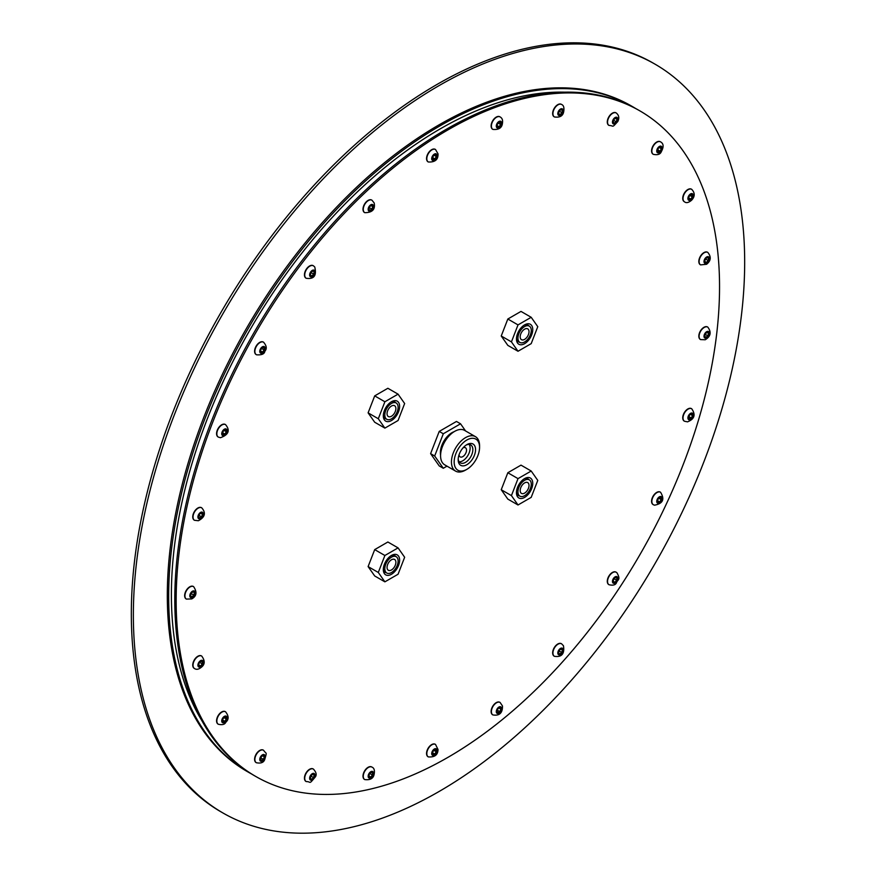 <?xml version="1.0" encoding="UTF-8"?>
<svg xmlns="http://www.w3.org/2000/svg" width="876" height="876" viewBox="0 0 876 876"><rect width="100%" height="100%" fill="white"/><g stroke="black" fill="none" stroke-linecap="round" stroke-linejoin="round"><path stroke-width="1.31" d="M391.473 574.273A11.53 6.658 -60 0 1 383.316 569.564A11.53 6.658 -60 0 1 391.473 555.45L391.473 555.45A11.53 6.658 -60 0 1 399.62 560.158A11.53 6.658 -60 0 1 391.473 574.273M383.349 568.732A9.603 5.541 120 0 0 385.309 572.4A9.603 5.541 120 0 0 386.36 572.784M391.473 420.546A11.53 6.658 -60 0 1 383.316 415.837A11.53 6.658 -60 0 1 391.473 401.723L391.473 401.723A11.53 6.658 -60 0 1 399.62 406.431A11.53 6.658 -60 0 1 391.473 420.546M383.349 415.005A9.603 5.541 120 0 0 385.309 418.673A9.603 5.541 120 0 0 386.36 419.056M524.604 497.415A11.53 6.658 -60 0 1 516.457 492.706A11.53 6.658 -60 0 1 524.604 478.592L524.604 478.592A11.53 6.658 -60 0 1 532.75 483.3A11.53 6.658 -60 0 1 524.604 497.415M516.479 491.874A9.603 5.541 120 0 0 518.439 495.531A9.603 5.541 120 0 0 519.49 495.925M391.473 559.764A6.242 3.603 120 0 0 387.389 565.272A6.242 3.603 120 0 0 388.353 570.276A6.242 3.603 120 0 0 391.473 569.958A6.242 3.603 120 0 0 395.547 564.462A6.242 3.603 120 0 0 394.594 559.457A6.242 3.603 120 0 0 391.473 559.764M391.473 572.554A9.417 5.431 120 0 0 397.616 564.253A9.417 5.431 120 0 0 396.182 556.709A9.417 5.431 120 0 0 391.473 557.18A9.417 5.431 120 0 0 385.32 565.469A9.417 5.431 120 0 0 386.765 573.013A9.417 5.431 120 0 0 391.473 572.554M391.473 406.037A6.242 3.603 120 0 0 387.389 411.545A6.242 3.603 120 0 0 388.353 416.549A6.242 3.603 120 0 0 391.473 416.231A6.242 3.603 120 0 0 395.547 410.735A6.242 3.603 120 0 0 394.594 405.73A6.242 3.603 120 0 0 391.473 406.037M391.473 418.827A9.417 5.431 120 0 0 397.616 410.526A9.417 5.431 120 0 0 396.182 402.982A9.417 5.431 120 0 0 391.473 403.453A9.417 5.431 120 0 0 385.32 411.742A9.417 5.431 120 0 0 386.765 419.286A9.417 5.431 120 0 0 391.473 418.827M524.604 482.906A6.242 3.603 120 0 0 520.519 488.403A6.242 3.603 120 0 0 521.483 493.407A6.242 3.603 120 0 0 524.604 493.1A6.242 3.603 120 0 0 528.677 487.593A6.242 3.603 120 0 0 527.724 482.588A6.242 3.603 120 0 0 524.604 482.906M524.604 495.685A9.417 5.431 120 0 0 530.757 487.395A9.417 5.431 120 0 0 529.312 479.851A9.417 5.431 120 0 0 524.604 480.311A9.417 5.431 120 0 0 518.45 488.611A9.417 5.431 120 0 0 519.895 496.155A9.417 5.431 120 0 0 524.604 495.685M524.604 343.688A11.53 6.658 -60 0 1 516.457 338.979A11.53 6.658 -60 0 1 524.604 324.865L524.604 324.865A11.53 6.658 -60 0 1 532.75 329.562A11.53 6.658 -60 0 1 524.604 343.688M516.479 338.136A9.603 5.541 120 0 0 518.439 341.804A9.603 5.541 120 0 0 519.49 342.198M524.604 329.179A6.242 3.603 120 0 0 520.519 334.676A6.242 3.603 120 0 0 521.483 339.68A6.242 3.603 120 0 0 524.604 339.373A6.242 3.603 120 0 0 528.677 333.865A6.242 3.603 120 0 0 527.724 328.861A6.242 3.603 120 0 0 524.604 329.179M524.604 341.958A9.417 5.431 120 0 0 530.757 333.668A9.417 5.431 120 0 0 529.312 326.124A9.417 5.431 120 0 0 524.604 326.584A9.417 5.431 120 0 0 518.45 334.884A9.417 5.431 120 0 0 519.895 342.428A9.417 5.431 120 0 0 524.604 341.958M466.864 464.707A12.297 7.096 -60 0 1 458.17 459.681A12.297 7.096 -60 0 1 466.864 444.625L466.864 444.625A12.297 7.096 -60 0 1 475.558 449.651A12.297 7.096 -60 0 1 466.864 464.707M458.203 458.849A10.37 5.99 120 0 0 460.327 462.867A10.37 5.99 120 0 0 465.506 462.353A10.37 5.99 120 0 0 472.284 453.21A10.37 5.99 120 0 0 470.697 444.899A10.37 5.99 120 0 0 466.163 445.074M465.506 470.116L466.864 469.328A17.958 10.37 120 0 0 466.864 469.328A17.958 10.37 120 0 0 479.566 447.329A17.958 10.37 120 0 0 466.864 440.004A17.958 10.37 120 0 0 454.162 462.002A17.958 10.37 120 0 0 466.864 469.339L465.506 470.116A19.885 11.476 -60 0 1 455.564 471.102A19.885 11.476 -60 0 1 452.52 455.17A19.885 11.476 -60 0 1 465.506 437.65A19.885 11.476 -60 0 1 475.449 436.664A19.885 11.476 -60 0 1 479.566 445.764L479.566 447.329M459.068 454.743A5.278 3.055 120 0 0 460.152 456.889A5.278 3.055 120 0 0 462.791 456.626A5.278 3.055 120 0 0 466.24 451.972A5.278 3.055 120 0 0 465.43 447.735A5.278 3.055 120 0 0 463.032 447.866M459.144 461.772A10.37 5.99 120 0 0 462.791 460.787A10.37 5.99 120 0 0 469.153 444.428M475.449 436.664L464.587 430.39A19.885 11.476 120 0 0 454.644 431.375A19.885 11.476 120 0 0 441.646 448.895A19.885 11.476 120 0 0 444.701 464.827L455.564 471.102M454.129 431.682A16.326 9.428 120 0 0 451.928 432.711A16.326 9.428 120 0 0 440.595 455.137M193.476 586.548A7.205 4.161 120 0 0 193.344 586.471A7.205 4.161 120 0 0 189.742 586.821A7.205 4.161 120 0 0 185.033 593.172A7.205 4.161 120 0 0 186.139 598.943A7.205 4.161 120 0 0 186.27 599.02M447.844 757.412A384.235 221.836 120 0 0 698.862 418.827A384.235 221.836 120 0 0 639.962 110.923A384.235 221.836 120 0 0 447.844 129.955A384.235 221.836 120 0 0 196.837 468.55A384.235 221.836 120 0 0 255.737 776.443A384.235 221.836 120 0 0 447.844 757.412M639.962 110.923L638.604 110.146A384.235 221.836 120 0 0 446.486 129.177A384.235 221.836 120 0 0 195.479 467.762A384.235 221.836 120 0 0 254.369 775.665L255.737 776.443M564.801 92.177A380.392 219.624 120 0 0 440.376 128.783A380.392 219.624 120 0 0 201.907 720.729M635.527 108.416A384.235 221.836 120 0 0 632.494 106.609A384.235 221.836 120 0 0 440.376 125.64A384.235 221.836 120 0 0 189.358 464.236A384.235 221.836 120 0 0 248.258 772.128A384.235 221.836 120 0 0 251.346 773.858M632.494 106.609L631.136 105.832A384.235 221.836 120 0 0 439.018 124.863A384.235 221.836 120 0 0 188.001 463.448A384.235 221.836 120 0 0 246.901 771.351L248.258 772.128M222.887 812.939L220.851 811.767A432.262 249.572 -60 0 1 154.592 465.386A432.262 249.572 -60 0 1 436.982 84.468A432.262 249.572 -60 0 1 653.113 63.061L655.149 64.233A432.262 249.572 -60 0 1 721.408 410.614A432.262 249.572 -60 0 1 439.018 791.532A432.262 249.572 -60 0 1 222.887 812.939A432.262 249.572 -60 0 1 156.629 466.558A432.262 249.572 -60 0 1 439.018 85.64A432.262 249.572 -60 0 1 655.149 64.233M201.579 655.993A7.205 4.161 120 0 0 201.447 655.905A7.205 4.161 120 0 0 196.574 657.175A7.205 4.161 120 0 0 192.928 663.428A7.205 4.161 120 0 0 194.242 668.388A7.205 4.161 120 0 0 194.384 668.454M225.395 711.695A7.205 4.161 120 0 0 225.263 711.619A7.205 4.161 120 0 0 219.208 714.115A7.205 4.161 120 0 0 218.058 724.091A7.205 4.161 120 0 0 218.201 724.167M263.424 750.184A7.205 4.161 120 0 0 263.293 750.097A7.205 4.161 120 0 0 256.208 754.072A7.205 4.161 120 0 0 256.088 762.58A7.205 4.161 120 0 0 256.23 762.657M313.28 769.029A7.205 4.161 120 0 0 313.148 768.942A7.205 4.161 120 0 0 305.242 774.515A7.205 4.161 120 0 0 305.943 781.425A7.205 4.161 120 0 0 306.085 781.491M371.818 767.037A7.205 4.161 120 0 0 371.687 766.949A7.205 4.161 120 0 0 363.244 774.176A7.205 4.161 120 0 0 364.482 779.432A7.205 4.161 120 0 0 364.624 779.509M435.383 744.337A7.205 4.161 120 0 0 435.241 744.261A7.205 4.161 120 0 0 429.842 746.034A7.205 4.161 120 0 0 426.557 753.064A7.205 4.161 120 0 0 428.035 756.733A7.205 4.161 120 0 0 428.178 756.809M499.955 702.366A7.205 4.161 120 0 0 499.813 702.289A7.205 4.161 120 0 0 493.834 704.709A7.205 4.161 120 0 0 491.206 712.517A7.205 4.161 120 0 0 492.608 714.761A7.205 4.161 120 0 0 492.75 714.838M561.483 643.761A7.205 4.161 120 0 0 561.352 643.674A7.205 4.161 120 0 0 554.815 646.795A7.205 4.161 120 0 0 553.139 655.084A7.205 4.161 120 0 0 554.147 656.157A7.205 4.161 120 0 0 554.289 656.223M616.113 572.192A7.205 4.161 120 0 0 615.981 572.105A7.205 4.161 120 0 0 608.951 575.97A7.205 4.161 120 0 0 608.448 584.358A7.205 4.161 120 0 0 608.776 584.588A7.205 4.161 120 0 0 608.908 584.653M660.405 492.159A7.205 4.161 120 0 0 660.263 492.071A7.205 4.161 120 0 0 659.661 491.819A7.205 4.161 120 0 0 652.795 496.725A7.205 4.161 120 0 0 653.069 504.554A7.205 4.161 120 0 0 653.2 504.631M691.569 408.687A7.205 4.161 120 0 0 691.438 408.61A7.205 4.161 120 0 0 689.708 408.293A7.205 4.161 120 0 0 683.576 414.074A7.205 4.161 120 0 0 684.233 421.093A7.205 4.161 120 0 0 684.375 421.159M707.666 327.044A7.205 4.161 120 0 0 707.523 326.956A7.205 4.161 120 0 0 704.567 326.989A7.205 4.161 120 0 0 699.355 333.252A7.205 4.161 120 0 0 700.318 339.439A7.205 4.161 120 0 0 700.461 339.505M707.666 252.332A7.205 4.161 120 0 0 707.523 252.244A7.205 4.161 120 0 0 703.286 253.022A7.205 4.161 120 0 0 699.103 259.362A7.205 4.161 120 0 0 700.318 264.727A7.205 4.161 120 0 0 700.461 264.804M691.569 189.26A7.205 4.161 120 0 0 691.438 189.172A7.205 4.161 120 0 0 685.963 191.023A7.205 4.161 120 0 0 684.233 201.655A7.205 4.161 120 0 0 684.375 201.732M660.405 141.781A7.205 4.161 120 0 0 660.263 141.704A7.205 4.161 120 0 0 653.671 144.912A7.205 4.161 120 0 0 653.069 154.176A7.205 4.161 120 0 0 653.2 154.253M616.113 112.894A7.205 4.161 120 0 0 615.981 112.807A7.205 4.161 120 0 0 608.448 117.57A7.205 4.161 120 0 0 608.776 125.29A7.205 4.161 120 0 0 608.908 125.367M561.483 104.408A7.205 4.161 120 0 0 561.352 104.321A7.205 4.161 120 0 0 553.139 110.715A7.205 4.161 120 0 0 554.147 116.804A7.205 4.161 120 0 0 554.289 116.869M499.955 116.847A7.205 4.161 120 0 0 499.813 116.76A7.205 4.161 120 0 0 494.721 118.238A7.205 4.161 120 0 0 491.206 124.786A7.205 4.161 120 0 0 492.608 129.243A7.205 4.161 120 0 0 492.75 129.309M435.383 149.435A7.205 4.161 120 0 0 435.241 149.347A7.205 4.161 120 0 0 429.547 151.439A7.205 4.161 120 0 0 426.557 158.895A7.205 4.161 120 0 0 428.035 161.83A7.205 4.161 120 0 0 428.178 161.907M371.818 200.122A7.205 4.161 120 0 0 371.687 200.046A7.205 4.161 120 0 0 365.423 202.805A7.205 4.161 120 0 0 363.244 210.897A7.205 4.161 120 0 0 364.482 212.518A7.205 4.161 120 0 0 364.624 212.594M313.28 265.735A7.205 4.161 120 0 0 313.148 265.647A7.205 4.161 120 0 0 306.359 269.14A7.205 4.161 120 0 0 305.242 277.528A7.205 4.161 120 0 0 305.943 278.13A7.205 4.161 120 0 0 306.085 278.207M263.402 342.122A7.205 4.161 120 0 0 263.293 342.056A7.205 4.161 120 0 0 263.183 341.99A7.205 4.161 120 0 0 256.033 346.316A7.205 4.161 120 0 0 256.088 354.528A7.205 4.161 120 0 0 256.208 354.594M225.395 424.531A7.205 4.161 120 0 0 225.263 424.455A7.205 4.161 120 0 0 224.114 424.115A7.205 4.161 120 0 0 217.587 429.514A7.205 4.161 120 0 0 218.058 436.927A7.205 4.161 120 0 0 218.201 437.004M201.579 507.751A7.205 4.161 120 0 0 201.447 507.664A7.205 4.161 120 0 0 199.115 507.478A7.205 4.161 120 0 0 193.421 513.544A7.205 4.161 120 0 0 194.242 520.147A7.205 4.161 120 0 0 194.384 520.213M465.583 430.97L460.557 423.798L456.473 421.455L439.226 431.408L430.598 453.648L439.226 465.923L443.3 468.277L446.979 466.141M501.236 336.001L507.828 345.374L518.012 351.254L531.195 343.644L537.776 326.671L531.195 317.298L521.001 311.407L507.828 319.017L501.236 336.001L511.431 341.881L518.012 351.254M501.236 489.728L507.828 499.101L518.012 504.981L531.195 497.371L537.776 480.398L531.195 471.025L521.001 465.134L507.828 472.744L501.236 489.728L511.431 495.608L518.012 504.981M368.106 412.859L374.698 422.232L384.882 428.112L398.065 420.513L404.646 403.529L398.065 394.156L387.871 388.276L374.698 395.886L368.106 412.859L378.301 418.739L384.882 428.112M368.106 566.586L374.698 575.959L384.882 581.839L398.065 574.24L404.646 557.256L398.065 547.883L387.871 542.003L374.698 549.613L368.106 566.586L378.301 572.466L384.882 581.839M199.608 518.001L201.568 516.84L202.52 514.311L201.524 512.942L199.564 514.102L198.6 516.632L199.608 518.001M199.071 515.395L201.568 516.84M200.845 513.336L202.52 514.311M223.03 434.682L224.935 434.113L226.282 431.693L225.734 429.842L223.829 430.412L222.471 432.832L223.03 434.682M222.537 432.722L224.935 434.113M223.982 430.357L226.282 431.693M260.752 352.021L262.482 352.086L264.147 349.918L264.07 347.695L262.34 347.641L260.676 349.798L260.752 352.021M260.719 351.068L262.482 352.086M261.672 348.506L264.147 349.918M310.389 275.217L311.845 275.907L313.707 274.144L314.134 271.691L312.688 271.002L310.816 272.764L310.389 275.217M310.422 275.086L311.845 275.907M311.002 272.589L313.707 274.144M368.851 209.101L369.924 210.382L371.884 209.123L372.76 206.594L371.687 205.312L369.727 206.572L368.851 209.101M371.15 205.663L372.76 206.594M369.354 207.667L371.884 209.123M432.437 157.833L433.072 159.607L434.989 158.939L436.281 156.486L435.646 154.713L433.73 155.381L432.437 157.833M434.124 155.238L436.281 156.486M432.58 157.549L434.989 158.939M497.163 124.611L497.316 126.779L499.079 126.735L500.7 124.523L500.546 122.355L498.783 122.399L497.163 124.611M498.258 123.111L500.7 124.523M497.24 125.673L499.079 126.735M558.965 111.537L558.625 113.968L560.125 114.559L561.965 112.719L562.304 110.288L560.804 109.697L558.965 111.537M559.315 111.186L561.965 112.719M558.658 113.705L560.125 114.559M613.956 119.443L613.145 121.972L614.284 123.155L616.233 121.797L617.043 119.267L615.905 118.096L613.956 119.443M615.489 118.369L617.043 119.267M613.671 120.319L616.233 121.797M658.675 147.814L657.449 150.278L658.15 151.986L660.088 151.209L661.325 148.734L660.613 147.037L658.675 147.814M659.289 147.562L661.325 148.734M657.679 149.818L660.088 151.209M690.321 194.866L688.755 197.133L688.985 199.246L690.781 199.093L692.358 196.837L692.117 194.724L690.321 194.866M689.927 195.436L692.358 196.837M688.843 197.976L690.781 199.093M706.899 257.664L705.092 259.57L704.83 261.968L706.385 262.45L708.191 260.544L708.454 258.146L706.899 257.664M705.596 259.033L708.191 260.544M704.873 261.574L706.385 262.45M707.381 332.245L705.432 333.679L704.698 336.198L705.914 337.293L707.852 335.847L708.585 333.329L707.381 332.245M707.085 332.464L708.585 333.329M705.246 334.347L707.852 335.847M691.712 413.921L689.762 414.797L688.602 417.294L689.39 418.914L691.339 418.038L692.5 415.542L691.712 413.921M690.573 414.436L692.5 415.542M688.908 416.637L691.339 418.038M660.898 497.568L659.07 497.831L657.548 500.141L657.865 502.189L659.694 501.937L661.216 499.627L660.898 497.568M658.807 498.236L661.216 499.627M657.646 500.754L659.694 501.937M616.868 577.93L615.27 577.558L613.485 579.529L613.309 581.894L614.919 582.266L616.693 580.295L616.868 577.93M614.142 578.817L616.693 580.295M613.353 581.368L614.919 582.266M562.392 649.959L561.122 648.974L559.195 650.496L558.538 653.003L559.808 654L561.735 652.478L562.392 649.959L560.936 649.116M559.074 650.934L561.735 652.478M500.886 709.122L500.032 707.589L498.072 708.553L496.977 711.071L497.831 712.604L499.791 711.63L500.886 709.122L499.057 708.071M497.349 710.217L499.791 711.63M436.215 751.707L435.821 749.714L433.959 750.075L432.503 752.429L432.897 754.422L434.759 754.061L436.215 751.707L433.817 750.316M432.569 752.802L434.759 754.061M372.453 775.03L372.552 772.72L370.898 772.446L369.157 774.483L369.059 776.804L370.712 777.078L372.453 775.03L369.935 773.574M369.092 776.136L370.712 777.078M313.597 777.636L314.177 775.14L312.841 774.253L310.925 775.862L310.356 778.359L311.681 779.246L313.597 777.636L310.881 776.07M312.754 774.329L314.177 775.14M263.347 759.361L264.366 756.842L263.435 755.386L261.475 756.459L260.446 758.977L261.387 760.434L263.347 759.361L260.873 757.937M262.625 755.835L264.366 756.842M224.858 721.342L226.271 718.955L225.789 717.039L223.906 717.499L222.493 719.886L222.975 721.813L224.858 721.342L222.526 720.006M223.862 717.575L226.271 718.955M200.549 665.99L202.257 663.877L202.268 661.61L200.571 661.446L198.874 663.548L198.863 665.815L200.549 665.99L198.863 665.015M199.761 662.442L202.257 663.877M191.954 596.753L193.848 595.067L194.352 592.592L192.95 591.793L191.067 593.479L190.563 595.965L191.954 596.753L190.563 595.954M191.045 593.578L193.848 595.067M460.557 423.798L443.3 433.762L439.226 431.408M443.3 433.762L434.671 456.002L430.598 453.648M434.671 456.002L443.3 468.277M531.195 317.298L518.012 324.897L507.828 319.017M518.012 324.897L511.431 341.881M528.907 325.883A9.603 5.541 120 0 0 528.053 325.171A9.603 5.541 120 0 0 523.892 325.303M531.195 471.025L518.012 478.625L507.828 472.744M518.012 478.625L511.431 495.608M398.065 394.156L384.882 401.766L374.698 395.886M384.882 401.766L378.301 418.739M398.065 547.883L384.882 555.494L374.698 549.613M384.882 555.494L378.301 572.466M395.777 556.479A9.603 5.541 120 0 0 394.912 555.756A9.603 5.541 120 0 0 390.762 555.899M395.777 402.752A9.603 5.541 120 0 0 394.912 402.029A9.603 5.541 120 0 0 390.762 402.172M528.907 479.621A9.603 5.541 120 0 0 528.053 478.898A9.603 5.541 120 0 0 523.892 479.03M190.004 586.975A7.205 4.161 -60 0 1 193.607 586.624C197.264 592.099 196.64 596.195 191.734 598.921L186.402 599.096A7.205 4.161 -60 0 1 185.307 593.326A7.205 4.161 -60 0 1 190.004 586.975M192.457 597.333A3.745 2.168 120 0 0 195.107 592.745A3.745 2.168 120 0 0 192.457 591.212A3.745 2.168 120 0 0 189.807 595.8A3.745 2.168 120 0 0 192.457 597.333M201.721 656.058C205.225 660.832 205.006 664.643 201.053 667.49C198.545 669.461 196.366 669.812 194.516 668.541A7.205 4.161 -60 0 1 193.202 663.581A7.205 4.161 -60 0 1 196.848 657.339A7.205 4.161 -60 0 1 201.721 656.058L201.447 655.905M201.217 666.297A3.745 2.168 120 0 0 203.133 661.468A3.745 2.168 120 0 0 199.903 661.128A3.745 2.168 120 0 0 197.998 665.957A3.745 2.168 120 0 0 201.217 666.297M225.537 711.772C228.866 715.944 228.975 719.404 225.877 722.153C224.88 724.463 222.373 725.164 218.332 724.255A7.205 4.161 -60 0 1 219.482 714.279A7.205 4.161 -60 0 1 225.537 711.772L225.263 711.619M225.658 721.364A3.745 2.168 120 0 0 226.698 716.612A3.745 2.168 120 0 0 223.106 717.477A3.745 2.168 120 0 0 222.055 722.24A3.745 2.168 120 0 0 225.658 721.364M263.566 750.261C266.501 754.608 267.114 751.137 264.738 759.459C263.731 762.536 260.939 763.631 256.361 762.733A7.205 4.161 -60 0 1 256.482 754.225A7.205 4.161 -60 0 1 263.566 750.261L263.293 750.097M264.224 759.098A3.745 2.168 120 0 0 264.344 754.696A3.745 2.168 120 0 0 260.599 756.733A3.745 2.168 120 0 0 260.479 761.124A3.745 2.168 120 0 0 264.224 759.098M313.422 769.095C316.291 772.26 316.904 774.899 315.25 777.012C308.396 785.181 311.571 781.523 306.217 781.578A7.205 4.161 -60 0 1 305.516 774.669A7.205 4.161 -60 0 1 313.422 769.095L313.148 768.942M314.495 777.1A3.745 2.168 120 0 0 313.685 773.344A3.745 2.168 120 0 0 310.027 776.399A3.745 2.168 120 0 0 310.849 780.155A3.745 2.168 120 0 0 314.495 777.1M371.961 767.113C374.03 767.945 374.786 770.135 374.238 773.65C373.647 778.304 370.482 780.286 364.755 779.585A7.205 4.161 -60 0 1 363.518 774.329A7.205 4.161 -60 0 1 371.961 767.113L371.687 766.949M373.329 774.253A3.745 2.168 120 0 0 371.621 771.384A3.745 2.168 120 0 0 368.281 775.271A3.745 2.168 120 0 0 369.99 778.14A3.745 2.168 120 0 0 373.329 774.253M435.514 744.414L438.011 749.506C437.934 754.926 434.704 757.39 428.309 756.897A7.205 4.161 -60 0 1 426.831 753.218A7.205 4.161 -60 0 1 430.116 746.188A7.205 4.161 -60 0 1 435.514 744.414L435.241 744.261M437.004 750.732A3.745 2.168 120 0 0 434.529 748.914A3.745 2.168 120 0 0 431.715 753.404A3.745 2.168 120 0 0 434.189 755.211A3.745 2.168 120 0 0 437.004 750.732M500.087 702.442L502.485 705.99C502.627 713.053 499.43 716.031 492.881 714.925A7.205 4.161 -60 0 1 491.48 712.67A7.205 4.161 -60 0 1 494.097 704.862A7.205 4.161 -60 0 1 500.087 702.442L499.813 702.289M501.532 708.016A3.745 2.168 120 0 0 498.433 707.381A3.745 2.168 120 0 0 496.331 712.166A3.745 2.168 120 0 0 499.43 712.812A3.745 2.168 120 0 0 501.532 708.016M561.625 643.827L563.465 645.754C564.735 653.879 561.724 657.394 554.42 656.31A7.205 4.161 -60 0 1 553.413 655.237A7.205 4.161 -60 0 1 555.088 646.948A7.205 4.161 -60 0 1 561.625 643.827L561.352 643.674M562.863 648.798A3.745 2.168 120 0 0 559.337 649.368A3.745 2.168 120 0 0 558.067 654.164A3.745 2.168 120 0 0 561.593 653.595A3.745 2.168 120 0 0 562.863 648.798M615.981 572.105L616.879 572.696C621.193 580.175 617.405 579.463 616.463 582.803C615.478 585.004 613.003 585.65 609.05 584.741A7.205 4.161 -60 0 1 608.721 584.522A7.205 4.161 -60 0 1 609.214 576.134A7.205 4.161 -60 0 1 616.244 572.258A7.205 4.161 -60 0 1 616.573 572.488M617.131 576.78A3.745 2.168 120 0 0 613.408 578.532A3.745 2.168 120 0 0 613.047 583.044A3.745 2.168 120 0 0 616.781 581.292A3.745 2.168 120 0 0 617.131 576.78M653.945 504.959A7.205 4.161 -60 0 1 653.332 504.707A7.205 4.161 -60 0 1 653.069 496.889A7.205 4.161 -60 0 1 659.935 491.983A7.205 4.161 -60 0 1 660.537 492.235L660.263 492.071M660.942 496.506A3.745 2.168 120 0 0 657.241 499.32A3.745 2.168 120 0 0 657.821 503.251A3.745 2.168 120 0 0 661.522 500.437A3.745 2.168 120 0 0 660.942 496.506M684.233 421.093L684.506 421.246A7.205 4.161 -60 0 1 683.849 414.238A7.205 4.161 -60 0 1 689.981 408.457A7.205 4.161 -60 0 1 691.712 408.764L691.438 408.61M691.525 413.012A3.745 2.168 120 0 0 688.087 416.713A3.745 2.168 120 0 0 689.576 419.823A3.745 2.168 120 0 0 693.015 416.122A3.745 2.168 120 0 0 691.525 413.012M700.318 339.439L700.592 339.592A7.205 4.161 -60 0 1 699.617 333.406A7.205 4.161 -60 0 1 704.841 327.153A7.205 4.161 -60 0 1 707.797 327.109L707.523 326.956M706.976 331.544A3.745 2.168 120 0 0 704.019 335.902A3.745 2.168 120 0 0 706.308 337.994A3.745 2.168 120 0 0 709.275 333.636A3.745 2.168 120 0 0 706.976 331.544M700.318 264.727L700.592 264.88A7.205 4.161 -60 0 1 699.377 259.526A7.205 4.161 -60 0 1 703.559 253.175A7.205 4.161 -60 0 1 707.797 252.408L707.523 252.244M706.308 257.216A3.745 2.168 120 0 0 704.019 261.957A3.745 2.168 120 0 0 706.976 262.899A3.745 2.168 120 0 0 709.275 258.157A3.745 2.168 120 0 0 706.308 257.216M684.233 201.655L684.506 201.809A7.205 4.161 -60 0 1 686.236 191.187A7.205 4.161 -60 0 1 691.712 189.336L691.438 189.172M689.576 194.702A3.745 2.168 120 0 0 688.087 199.531A3.745 2.168 120 0 0 691.525 199.268A3.745 2.168 120 0 0 693.015 194.439A3.745 2.168 120 0 0 689.576 194.702M653.069 154.176L653.332 154.34A7.205 4.161 -60 0 1 653.945 145.066A7.205 4.161 -60 0 1 660.537 141.857L660.263 141.704M657.821 147.934A3.745 2.168 120 0 0 657.241 152.544A3.745 2.168 120 0 0 660.942 151.088A3.745 2.168 120 0 0 661.522 146.478A3.745 2.168 120 0 0 657.821 147.934M608.776 125.29L609.05 125.443A7.205 4.161 -60 0 1 608.721 117.723A7.205 4.161 -60 0 1 616.244 112.971L615.981 112.807M613.047 119.848A3.745 2.168 120 0 0 613.408 123.954A3.745 2.168 120 0 0 617.131 121.392A3.745 2.168 120 0 0 616.781 117.285A3.745 2.168 120 0 0 613.047 119.848M554.147 116.804L554.42 116.957A7.205 4.161 -60 0 1 553.413 110.869A7.205 4.161 -60 0 1 561.625 104.474L561.352 104.321M558.067 112.205A3.745 2.168 120 0 0 559.337 115.544A3.745 2.168 120 0 0 562.863 112.051A3.745 2.168 120 0 0 561.593 108.712A3.745 2.168 120 0 0 558.067 112.205M492.608 129.243L492.881 129.396A7.205 4.161 -60 0 1 491.48 124.939A7.205 4.161 -60 0 1 494.984 118.402A7.205 4.161 -60 0 1 500.087 116.913L499.813 116.76M496.331 125.498A3.745 2.168 120 0 0 498.433 127.863A3.745 2.168 120 0 0 501.532 123.636A3.745 2.168 120 0 0 499.43 121.271A3.745 2.168 120 0 0 496.331 125.498M428.035 161.83L428.309 161.983A7.205 4.161 -60 0 1 426.831 159.049A7.205 4.161 -60 0 1 429.82 151.592A7.205 4.161 -60 0 1 435.514 149.5L435.241 149.347M431.715 158.874A3.745 2.168 120 0 0 434.529 160.111A3.745 2.168 120 0 0 437.004 155.435A3.745 2.168 120 0 0 434.189 154.198A3.745 2.168 120 0 0 431.715 158.874M364.482 212.518L364.755 212.671A7.205 4.161 -60 0 1 363.518 211.05A7.205 4.161 -60 0 1 365.697 202.958A7.205 4.161 -60 0 1 371.961 200.199L371.687 200.046M368.281 210.251A3.745 2.168 120 0 0 371.621 210.284A3.745 2.168 120 0 0 373.329 205.444A3.745 2.168 120 0 0 369.99 205.411A3.745 2.168 120 0 0 368.281 210.251M305.943 278.13L306.217 278.283A7.205 4.161 -60 0 1 305.516 277.681A7.205 4.161 -60 0 1 306.633 269.293A7.205 4.161 -60 0 1 313.422 265.811L313.148 265.647M310.027 276.389A3.745 2.168 120 0 0 313.685 275.217A3.745 2.168 120 0 0 314.495 270.531A3.745 2.168 120 0 0 310.849 271.691A3.745 2.168 120 0 0 310.027 276.389M256.482 354.747A7.205 4.161 -60 0 1 256.361 354.692A7.205 4.161 -60 0 1 256.307 346.469A7.205 4.161 -60 0 1 263.457 342.144A7.205 4.161 -60 0 1 263.566 342.209L263.293 342.056M260.599 353.137A3.745 2.168 120 0 0 264.344 350.838A3.745 2.168 120 0 0 264.224 346.589A3.745 2.168 120 0 0 260.479 348.878A3.745 2.168 120 0 0 260.599 353.137M225.537 424.608C230.344 430.401 228.658 434.77 220.456 437.715L218.332 437.091A7.205 4.161 -60 0 1 217.861 429.667A7.205 4.161 -60 0 1 224.387 424.28A7.205 4.161 -60 0 1 225.537 424.608L225.263 424.455M223.106 435.679A3.745 2.168 120 0 0 226.698 432.394A3.745 2.168 120 0 0 225.658 428.846A3.745 2.168 120 0 0 222.055 432.12A3.745 2.168 120 0 0 223.106 435.679M201.721 507.817C206.145 512.876 205.028 517.179 198.392 520.738L194.516 520.3A7.205 4.161 -60 0 1 193.695 513.697A7.205 4.161 -60 0 1 199.389 507.631A7.205 4.161 -60 0 1 201.721 507.817L201.447 507.664M199.903 518.811A3.745 2.168 120 0 0 203.133 514.749A3.745 2.168 120 0 0 201.217 512.131A3.745 2.168 120 0 0 197.998 516.194A3.745 2.168 120 0 0 199.903 518.811M396.182 556.709L393.861 555.373M396.182 402.982L393.861 401.646M529.312 479.851L526.991 478.515M529.312 326.124L526.991 324.788M660.537 492.235C664.95 499.32 662.935 503.634 654.503 505.189L653.069 504.554M684.506 421.246L687.54 421.849C694.493 419.1 695.883 414.742 691.712 408.764M700.592 339.592L705.235 339.757C710.743 336.417 711.597 332.201 707.797 327.109M700.592 264.88L706.56 264.289C710.994 260.785 711.411 256.821 707.797 252.408M684.506 201.809C686.182 203.276 688.536 202.761 691.569 200.254C695.04 196.542 695.084 192.895 691.712 189.336M653.332 154.34C657.635 155.249 660.296 154.351 661.314 151.668C663.931 146.839 663.669 143.565 660.537 141.857M609.05 125.443C614.328 125.673 611.448 128.4 617.777 121.545C619.507 118.074 618.993 115.216 616.244 112.971M554.42 116.957C559.841 117.723 562.94 115.971 563.695 111.723C564.363 107.726 563.662 105.317 561.625 104.474M492.881 129.396C498.937 129.998 502.145 127.776 502.506 122.739C502.879 119.946 502.079 117.997 500.087 116.913M428.309 161.983C435.065 162.345 438.296 159.629 438.011 153.837L435.514 149.5M364.755 212.671C372.333 212.671 375.465 209.43 374.161 202.936L371.961 200.199M306.217 278.283C313.389 279.28 317.002 276.411 314.747 266.95L313.422 265.811M263.566 342.209C266.654 345.779 267.081 348.79 264.848 351.243C264.497 353.97 261.749 355.163 256.591 354.813L256.088 354.528M519.895 342.428L517.585 341.092M519.895 496.155L517.585 494.82M386.765 419.286L384.454 417.951M386.765 573.013L384.454 571.678"/></g></svg>
